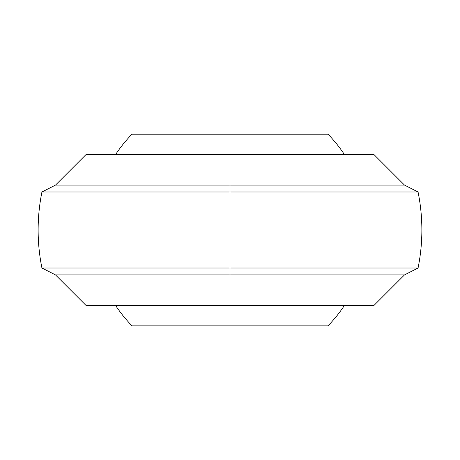 <?xml version="1.0" encoding="UTF-8"?>
<svg xmlns="http://www.w3.org/2000/svg" width="460" height="460" viewBox="0 0 460 460"><rect width="100%" height="100%" fill="white"/><g stroke="black" fill="none" stroke-linecap="round" stroke-linejoin="round"><path stroke-width="0.69" d="M55.499 185.092L41.935 191.987L230 191.987L230 230L230 185.092L55.499 185.092L86.02 154.566L373.98 154.566L404.501 185.092L373.98 154.566L86.02 154.566L55.499 185.092L404.501 185.092L230 185.092L230 191.987L418.065 191.987A191.872 191.872 0 0 1 418.065 268.013L230 268.013L230 274.907L404.501 274.907L55.499 274.907L86.02 305.434L373.98 305.434L404.501 274.907L373.98 305.434L86.02 305.434L55.499 274.907L230 274.907L230 268.013L41.935 268.013C36.869 242.673 36.869 217.327 41.935 191.987L418.065 191.987C423.131 217.327 423.131 242.673 418.065 268.013L230 268.013L230 230L230 268.013L41.935 268.013L55.499 274.907M115.575 305.434A137.051 137.051 0 0 0 132.054 325.864A137.051 137.051 0 0 1 118.95 310.31M344.425 305.434A137.051 137.051 0 0 1 327.945 325.864A137.051 137.051 0 0 0 341.05 310.31M344.425 154.566A137.051 137.051 0 0 0 328.02 134.211L131.98 134.211A137.051 137.051 0 0 0 118.95 149.69M327.945 325.864L132.054 325.864L327.945 325.864M115.575 154.566A137.051 137.051 0 0 1 131.98 134.211L328.02 134.211A137.051 137.051 0 0 1 341.05 149.69M41.935 191.987A191.872 191.872 0 0 0 41.935 268.013M230 437L230 325.864M230 134.211L230 23M418.065 268.013L404.501 274.907M404.501 185.092L418.065 191.987"/></g></svg>
